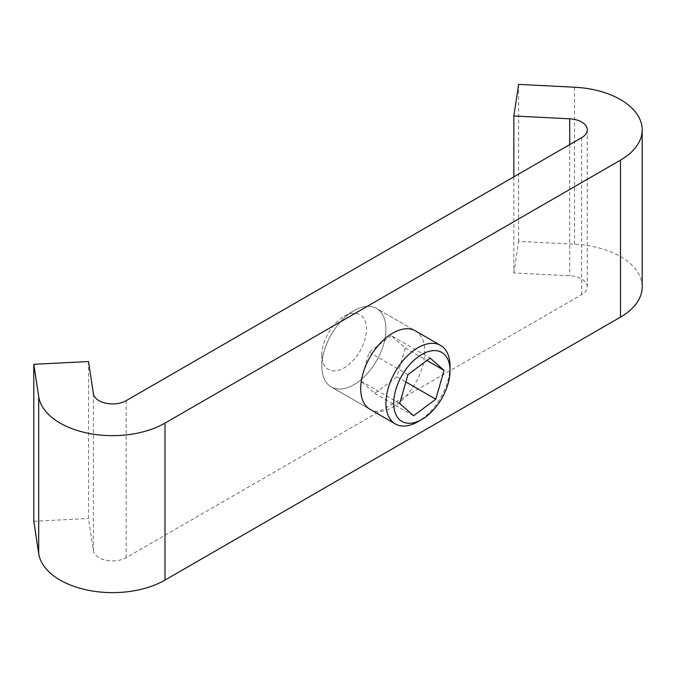 <?xml version="1.0" encoding="UTF-8"?>
<svg xmlns="http://www.w3.org/2000/svg" width="676" height="676" viewBox="0 0 676 676"><rect width="100%" height="100%" fill="white"/><g stroke="black" fill="none" stroke-linecap="round" stroke-linejoin="round"><path stroke-width="0.51" stroke-dasharray="3.38 2.54" d="M370.085 409.36L331.24 386.934L370.085 409.36A45.317 26.161 120 0 0 392.739 407.113A45.317 26.161 120 0 0 422.348 367.178A45.317 26.161 120 0 0 415.402 330.868L376.557 308.442A45.317 26.161 120 0 0 353.894 310.681A45.317 26.161 120 0 0 324.294 350.616A45.317 26.161 120 0 0 331.24 386.934A45.317 26.161 120 0 0 353.894 384.686A45.317 26.161 120 0 0 383.503 344.752A45.317 26.161 120 0 0 376.557 308.442A45.317 26.161 120 0 0 353.894 310.681A45.317 26.161 120 0 0 338.642 323.956A45.317 26.161 120 0 0 321.852 366.189A45.317 26.161 120 0 0 331.24 386.934A45.317 26.161 120 0 0 369.155 371.42A45.317 26.161 120 0 0 376.557 308.442L415.402 330.868M513.845 176.858L513.845 272.96L569.716 275.783A19.224 11.103 180 0 1 581.639 278.994A19.224 11.103 180 0 1 587.267 286.844A19.224 11.103 180 0 1 581.639 294.694L126.159 557.658A19.224 11.103 180 0 1 105.988 560.243A19.224 11.103 180 0 1 93.406 550.779L88.522 518.517L88.522 361.542M513.845 272.96L518.627 241.366L574.507 244.188A74.157 42.816 180 0 1 620.483 256.567A74.157 42.816 180 0 1 642.2 286.844M33.8 521.28L88.522 518.517M518.627 84.39L518.627 241.366M450.03 366.189A45.317 26.161 -60 0 1 433.24 408.422A45.317 26.161 -60 0 1 417.988 421.689M354.824 358.618A31.586 18.235 -60 0 1 321.852 354.976A31.586 18.235 -60 0 1 333.555 325.536A31.586 18.235 -60 0 1 344.185 316.292A31.586 18.235 -60 0 1 365.834 323.246A31.586 18.235 -60 0 1 354.824 358.618M391.311 335.659L369.121 352.213L360.84 381.061L374.741 393.347L396.93 376.794L405.22 347.946L391.311 335.659L430.156 358.086M405.22 347.946L426.936 360.485M396.93 376.794L405.87 381.948M374.741 393.347L413.585 415.774M360.84 381.061L399.685 403.488M369.121 352.213L407.966 374.639M581.639 137.71L581.639 294.694M574.507 87.212L574.507 244.188M93.406 393.804L93.406 550.779M569.716 144.596L569.716 275.783M126.159 400.682L126.159 557.658M587.267 129.86L587.267 286.844M321.852 354.976L321.852 366.189M344.185 316.292L353.894 310.681"/><path stroke-width="1.01" d="M440.642 345.444L415.402 330.868A45.317 26.161 120 0 0 392.739 333.107A45.317 26.161 120 0 0 363.13 373.042A45.317 26.161 120 0 0 370.085 409.36L395.325 423.936A45.317 26.161 -60 0 1 402.727 360.959A45.317 26.161 -60 0 1 440.642 345.444A45.317 26.161 -60 0 1 450.03 366.189L450.03 370.668A39.825 22.992 120 0 0 408.465 366.079A39.825 22.992 120 0 0 394.573 410.678A39.825 22.992 120 0 0 421.875 419.45A39.825 22.992 120 0 0 435.276 407.789A39.825 22.992 120 0 0 450.03 370.668M513.845 176.858L513.845 115.985L569.716 118.807A19.224 11.103 180 0 1 581.639 122.018A19.224 11.103 180 0 1 587.267 129.86A19.224 11.103 180 0 1 581.639 137.71L126.159 400.682A19.224 11.103 180 0 1 105.988 403.259A19.224 11.103 180 0 1 93.406 393.804L88.522 361.542L33.8 364.305L33.8 521.28L38.693 553.543A74.157 42.816 180 0 0 87.204 590.047A74.157 42.816 180 0 0 165.003 580.084L620.483 317.12A74.157 42.816 180 0 0 642.2 286.844L642.2 129.86A74.157 42.816 180 0 1 620.483 160.136L165.003 423.108A74.157 42.816 180 0 1 87.204 433.062A74.157 42.816 180 0 1 38.693 396.567L33.8 364.305M513.845 115.985L518.627 84.39L574.507 87.212A74.157 42.816 180 0 1 620.483 99.592A74.157 42.816 180 0 1 642.2 129.86M421.875 419.45L417.988 421.689A45.317 26.161 -60 0 1 395.325 423.936M444.064 370.372L430.156 358.086L407.966 374.639L399.685 403.488L413.585 415.774L435.775 399.22L444.064 370.372L426.936 360.485M405.87 381.948L435.775 399.22M38.693 396.567L38.693 553.543M165.003 423.108L165.003 580.084M620.483 160.136L620.483 317.12M569.716 118.807L569.716 144.596"/></g></svg>
